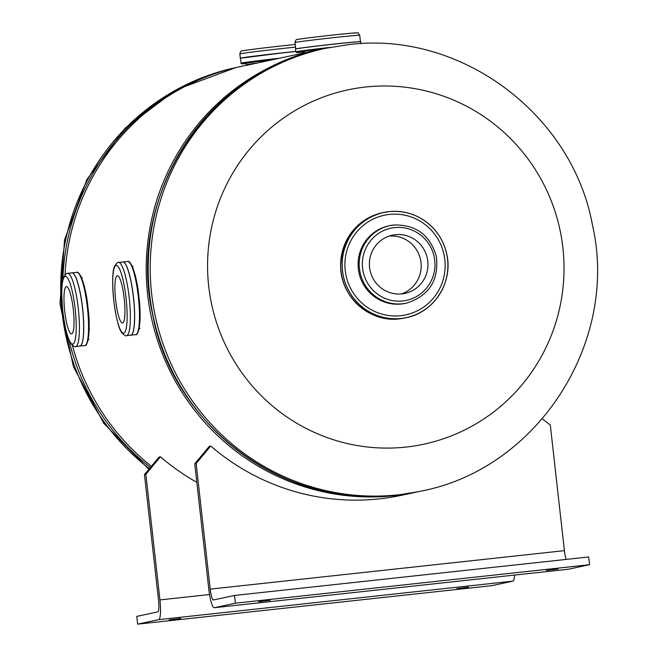 <?xml version="1.0" encoding="UTF-8"?>
<svg xmlns="http://www.w3.org/2000/svg" width="657" height="657" viewBox="0 0 657 657"><rect width="100%" height="100%" fill="white"/><g stroke="black" fill="none" stroke-linecap="round" stroke-linejoin="round"><path stroke-width="0.99" d="M304.708 52.798L321.511 49.193A226.484 222.616 -102.1 0 1 322.505 48.988M246.835 65.281L304.068 52.938M138.619 330.652L140.023 315.146M135.884 278.313L131.457 264.722M87.701 341.574L89.097 326.061M84.958 289.228L80.54 275.636M65.035 274.774A226.484 222.616 -102.1 0 1 240.043 66.661L246.827 65.207M417.474 491.879A226.484 222.616 -102.1 0 1 416.481 492.093A226.484 222.616 -102.1 0 1 147.636 294.697A226.484 222.616 -102.1 0 1 321.511 49.193M151.381 466.281A226.484 222.616 -102.1 0 1 72.418 345.492M208.712 286.288A181.184 178.096 -102.1 0 1 365.604 87.02A181.184 178.096 -102.1 0 1 562.885 247.796A181.184 178.096 -102.1 0 1 405.993 447.072A181.184 178.096 -102.1 0 1 208.712 286.288M401.985 293.876A29.779 29.278 77.9 0 0 404.909 293.4A29.779 29.278 77.9 0 0 427.567 259.63A29.779 29.278 77.9 0 0 395.35 234.689A29.779 29.278 77.9 0 0 392.426 235.165A29.779 29.278 77.9 0 0 369.768 268.943A29.779 29.278 77.9 0 0 401.985 293.876M401.484 293.925A29.779 29.278 77.9 0 0 420.529 259.597A29.779 29.278 77.9 0 0 389.084 236.093M295.724 51.484A36.759 0.682 173.6 0 0 283.537 52.765L295.724 51.484A36.849 0.682 173.6 0 0 283.553 52.757A36.759 0.682 173.6 0 0 240.405 58.284M295.724 51.525A36.8 0.682 173.6 0 0 283.553 52.806A36.8 0.682 173.6 0 0 240.355 58.325C238.959 58.005 261.527 55.155 283.537 52.765A36.849 0.682 173.6 0 0 240.355 58.317L241.267 63.762L246.161 63.655A36.127 0.673 173.6 0 1 272.507 59.705M73.28 309.324A23.783 4.353 -96.2 0 0 66.431 286.6A23.783 4.353 -96.2 0 0 64.723 311.163A23.783 4.353 -96.2 0 0 71.572 333.887A23.783 4.353 -96.2 0 0 73.28 309.324M71.605 272.942A36.849 6.742 83.8 0 1 82.536 308.076A36.849 6.742 83.8 0 1 79.554 346.116M124.198 298.409A23.783 4.353 -96.2 0 0 117.357 275.685A23.783 4.353 -96.2 0 0 115.648 300.241A23.783 4.353 -96.2 0 0 122.489 322.965A23.783 4.353 -96.2 0 0 124.198 298.409M122.522 262.02A36.849 6.742 83.8 0 1 133.461 297.153A36.849 6.742 83.8 0 1 130.472 335.201M180.765 618.409L169.136 619.896L180.765 618.409M468.523 587.144L456.894 588.631L468.523 587.144M137.633 624.15L136.763 616.406L157.762 611.905A11.325 2.07 -96.2 0 0 158.542 600.219L144.45 474.6L145.854 474.297L159.938 599.915A19.119 3.499 -96.2 0 1 158.633 619.65L137.633 624.15L491.797 585.666L512.805 581.158A19.119 3.499 83.8 0 0 514.612 575.072M144.45 474.6L159.027 457.1L160.423 456.796A226.484 222.616 77.9 0 0 196.813 482.353M145.854 474.297L160.423 456.796M546.435 570.44L558.064 568.954L546.435 570.44M258.669 601.705L270.298 600.219L258.669 601.705M568.494 569.217A19.119 3.499 83.8 0 0 568.56 569.208L589.567 564.7L235.395 603.192L214.396 607.692A19.119 3.499 -96.2 0 1 214.33 607.7L568.494 569.217A19.119 3.499 83.8 0 1 568.428 569.217M589.567 564.7L588.697 556.964L234.524 595.447L213.525 599.948A11.325 2.07 -96.2 0 1 213.484 599.956A11.325 2.07 -96.2 0 1 210.224 589.132L196.139 463.514L194.735 463.817L208.827 589.436A19.119 3.499 -96.2 0 0 214.33 607.7M566.194 559.403A11.325 2.07 83.8 0 1 564.396 550.648L550.303 425.03L542.312 418.87M416.481 492.093L401.583 495.288A226.484 222.616 -102.1 0 1 210.708 446.013L196.139 463.514M210.708 446.013L209.312 446.317L194.735 463.817M235.395 603.192L234.524 595.447M148.86 469.303L103.896 423.494L73.469 366.852L59.992 303.953L64.558 239.821L86.823 179.607L125.035 128.197L176.15 89.779L236.019 67.523A226.484 222.616 77.9 0 0 65.872 238.984A226.484 222.616 77.9 0 0 149.361 468.704M150.379 467.48A226.484 222.616 -102.1 0 1 68.928 339.956M62.858 279.71A226.484 222.616 -102.1 0 1 238.048 67.088A226.484 222.616 -102.1 0 1 239.049 66.883L236.019 67.523M325.535 48.331L348.046 44.709C459.621 30.082 572.239 113.579 592.442 224.94C619.477 341.788 537.722 469.172 420.505 491.231A226.484 222.616 -102.1 0 1 398.257 494.82A226.484 222.616 -102.1 0 1 153.221 305.193A226.484 222.616 -102.1 0 1 325.535 48.331L323.507 48.766A226.484 222.616 77.9 0 0 151.192 305.628A226.484 222.616 77.9 0 0 396.228 495.255A226.484 222.616 77.9 0 0 418.468 491.666L396.196 495.255C285.425 509.832 172.996 426.434 152.711 314.802C125.668 197.683 207.169 70.595 323.507 48.766M399.555 318.826A53.792 52.872 -102.1 0 1 341.361 273.788A53.792 52.872 -102.1 0 1 382.284 212.786C355.839 220.432 341.96 238.228 340.646 266.151C340.408 296.709 369.76 322.965 399.555 318.826L404.835 317.972A53.792 52.872 -102.1 0 1 399.555 318.826M401.025 318.505A53.792 52.872 -102.1 0 1 342.823 273.476A53.792 52.872 -102.1 0 1 383.745 212.466A53.792 52.872 -102.1 0 1 389.034 211.62A53.792 52.872 -102.1 0 1 447.228 256.657A53.792 52.872 -102.1 0 1 406.305 317.66A53.792 52.872 -102.1 0 1 401.025 318.505M401.025 318.464A53.743 52.831 -102.1 0 1 342.511 270.766A53.743 52.831 -102.1 0 1 389.043 211.661A53.743 52.831 -102.1 0 1 447.565 259.351A53.743 52.831 -102.1 0 1 401.025 318.464M406.486 303.14A39.634 38.96 -102.1 0 1 402.593 303.772A39.634 38.96 -102.1 0 1 359.716 270.585A39.634 38.96 -102.1 0 1 389.872 225.63L393.773 225.006C415.906 224.489 430.113 235.017 436.396 256.583C438.983 280.432 429.013 295.954 406.486 303.14L405.377 303.378A39.634 38.96 -102.1 0 1 401.484 304.002A39.634 38.96 -102.1 0 1 358.607 270.824A39.634 38.96 -102.1 0 1 388.763 225.868L389.872 225.63A39.634 38.96 -102.1 0 1 393.765 225.006M389.355 214.428A50.959 50.088 -102.1 0 1 444.838 259.646A50.959 50.088 -102.1 0 1 400.713 315.697A50.959 50.088 -102.1 0 1 345.229 270.47A50.959 50.088 -102.1 0 1 389.355 214.428M402.782 300.963A36.915 36.283 -102.1 0 1 362.59 268.204A36.915 36.283 -102.1 0 1 394.553 227.601A36.915 36.283 -102.1 0 1 434.745 260.361A36.915 36.283 -102.1 0 1 402.782 300.963M256.936 63.056A31.142 0.575 173.6 0 0 246.761 64.624L246.851 65.421M279.373 58.227A36.8 0.682 173.6 0 0 240.905 63.236M295.716 51.435A36.8 0.682 173.6 0 0 283.545 52.716A36.8 0.682 173.6 0 0 240.347 58.235L283.553 52.757M295.51 47.132A36.8 0.682 173.6 0 0 283.06 48.437A36.8 0.682 173.6 0 0 239.871 53.964L240.347 58.235M271.817 59.853A32.497 0.608 173.6 0 0 245.751 63.474M89.262 328.467A31.142 5.699 83.8 0 1 88.966 332.319M83.759 284.399A31.142 5.699 83.8 0 1 84.646 287.273M72.27 272.869L76.803 272.376A36.8 6.734 83.8 0 1 87.397 307.542A36.8 6.734 83.8 0 1 84.753 345.549C88.104 347.085 90.83 327.843 87.956 307.492A36.127 6.611 83.8 0 0 78.479 273.222M87.939 307.501A36.127 6.611 83.8 0 1 86.215 344.367M73.272 273.386A36.8 6.734 83.8 0 1 82.577 308.067A36.8 6.734 83.8 0 1 81.09 345.327M71.892 272.91A36.8 6.734 83.8 0 1 82.486 308.076A36.8 6.734 83.8 0 1 79.842 346.083L75.637 346.543A36.8 6.734 83.8 0 0 78.282 308.535A36.8 6.734 83.8 0 0 67.687 273.369L71.892 272.91M75.136 308.93A34.082 6.242 83.8 0 1 72.804 344.112A34.082 6.242 83.8 0 1 62.875 311.558A34.082 6.242 83.8 0 1 65.207 276.375A34.082 6.242 83.8 0 1 75.136 308.93M330.044 47.411A32.842 0.608 173.6 0 0 296.307 51.698A32.842 0.608 173.6 0 0 295.765 51.87L296.734 52.527L304.207 52.002A32.16 0.6 173.6 0 1 297.046 52.305A32.16 0.6 173.6 0 1 322.702 48.947M360.668 41.736A32.793 0.608 173.6 0 0 331.309 44.405A32.793 0.608 173.6 0 0 296.036 48.856C301.087 47.575 364.052 40.603 360.726 41.761A32.842 0.608 173.6 0 0 331.021 44.479A32.842 0.608 173.6 0 0 295.995 48.905A32.842 0.608 173.6 0 0 295.453 49.086L295.765 51.87M295.453 49.086L296.028 48.856A32.793 0.608 173.6 0 0 295.502 49.045M360.389 41.67A32.571 0.608 173.6 0 0 330.06 44.504A32.571 0.608 173.6 0 0 296.25 48.79A32.571 0.608 173.6 0 0 295.765 48.922M294.993 42.574C295.56 40.126 296.43 39.092 297.621 39.453C299.239 38.82 337.468 34.32 351.421 33.187C361.728 32.834 356.611 32.127 359.724 35.314A32.571 0.608 173.6 0 0 330.274 38.007A32.571 0.608 173.6 0 0 295.535 42.401A32.571 0.608 173.6 0 0 294.993 42.574L295.707 48.938M356.234 33.072A29.852 0.558 173.6 0 0 332.426 35.092A29.852 0.558 173.6 0 0 297.884 39.412M140.179 317.553A31.142 5.699 83.8 0 1 139.884 321.404M134.677 273.476A31.142 5.699 83.8 0 1 135.564 276.351M123.188 261.954L127.721 261.461A36.8 6.734 83.8 0 1 138.323 296.627A36.8 6.734 83.8 0 1 135.679 334.635C139.021 336.162 141.756 316.92 138.873 296.578A36.127 6.611 83.8 0 1 137.132 333.444M124.189 262.463A36.8 6.734 83.8 0 1 133.494 297.153A36.8 6.734 83.8 0 1 132.008 334.405M122.81 261.995A36.8 6.734 83.8 0 1 133.404 297.161A36.8 6.734 83.8 0 1 130.759 335.169L126.555 335.628A36.8 6.734 83.8 0 0 129.199 297.621A36.8 6.734 83.8 0 0 118.605 262.447L122.81 261.995M126.054 298.015A34.082 6.242 83.8 0 1 123.721 333.189A34.082 6.242 83.8 0 1 113.792 300.643A34.082 6.242 83.8 0 1 116.125 265.461A34.082 6.242 83.8 0 1 126.054 298.015M129.404 262.307A36.127 6.611 83.8 0 1 138.857 296.578C137.239 276.605 130.554 259.318 127.721 261.461M158.633 619.65L512.805 581.158M159.938 599.915L209.526 594.528M568.56 569.208L214.396 607.692M564.396 550.648L210.224 589.132M420.505 491.231L418.468 491.666M404.835 317.972L406.305 317.66C434.252 312.436 453.65 281.59 446.629 253.528C444.518 244.264 440.321 236.101 434.039 229.03C421.72 215.948 406.724 210.141 389.034 211.62L382.284 212.786M239.871 53.964C240.347 51.804 240.93 50.852 241.612 51.09C239.058 51.065 257.01 48.593 282.28 45.842L295.215 44.495M246.761 64.624L245.677 63.466M88.178 339.488L88.999 339.398M80.22 346.042L84.753 345.549M67.687 273.369C67.145 272.68 65.757 274.01 63.54 277.377C61.471 282.099 61.241 293.498 62.826 311.574C65.092 328.541 67.712 339.168 70.685 343.455C73.592 346.313 75.243 347.348 75.637 346.543M76.803 272.376C79.628 270.232 86.313 287.52 87.956 307.492M81.452 277.566L82.199 277.484M359.724 35.314L360.438 41.678M360.726 41.761L360.939 43.682M304.725 52.921L303.608 51.747L304.396 51.731M139.103 328.566L139.916 328.475M131.137 335.127L135.679 334.635M118.605 262.447C118.063 261.757 116.683 263.096 114.458 266.455C112.396 271.185 112.158 282.584 113.751 300.651C116.01 317.627 118.63 328.254 121.611 332.541C124.51 335.399 126.16 336.425 126.555 335.628M132.377 266.652L133.125 266.57"/></g></svg>
